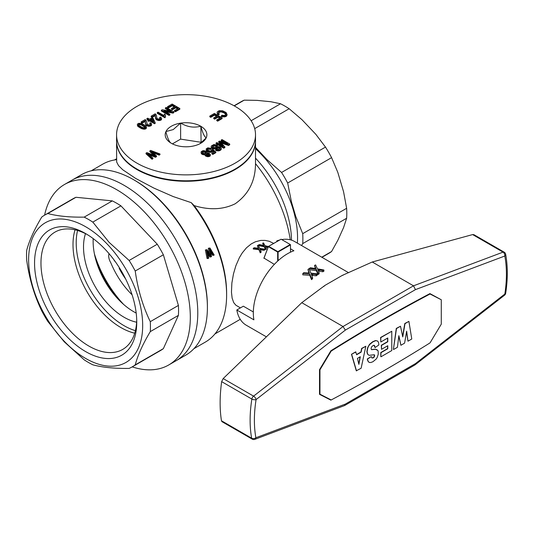 <?xml version="1.0" encoding="UTF-8"?>
<svg xmlns="http://www.w3.org/2000/svg" width="534" height="534" viewBox="0 0 534 534"><rect width="100%" height="100%" fill="white"/><g stroke="black" fill="none" stroke-linecap="round" stroke-linejoin="round"><path stroke-width="0.8" d="M109.049 253.663A9.445 5.453 -120 0 0 110.812 262.781A58.146 33.569 -120 0 0 132.092 294.808M113.962 259.831A2.263 1.308 -120 0 0 115.19 261.513M119.649 268.181A9.445 5.453 -120 0 1 119.162 268.328A49.081 28.342 -120 0 0 125.657 278.988M132.198 366.878A104.21 60.168 -120 0 0 168.724 364.969A104.21 60.168 -120 0 0 168.731 244.639A104.21 60.168 -120 0 0 64.521 184.477A104.21 60.168 -120 0 0 44.602 215.155M64.521 184.477L71.997 180.158L64.521 184.477M207.399 307.404A104.21 60.168 -120 0 0 133.714 179.771L134.782 180.385A102.702 59.294 -120 0 1 207.399 306.169L207.399 307.404A104.21 60.168 -120 0 1 185.812 355.103L176.2 360.657A104.21 60.168 -120 0 0 176.2 240.327A104.21 60.168 -120 0 0 71.997 180.158A104.21 60.168 -120 0 1 176.2 240.327A104.21 60.168 -120 0 1 176.2 360.657L168.724 364.969M26.7 260.272A87.596 50.576 60 0 1 26.7 250.312C29.263 240.64 34.283 229.553 41.752 217.051A87.596 50.576 60 0 1 44.689 215.102A87.596 50.576 60 0 1 47.846 213.527C57.505 216.143 69.614 217.345 84.178 217.131L112.314 200.884A87.596 50.576 60 0 1 120.938 205.864L92.803 222.104L109.116 242.349L129.135 260.458L157.263 244.218A87.596 50.576 60 0 1 163.364 254.778L135.229 271.018C137.792 289.315 142.812 306.196 150.281 321.662A87.596 50.576 60 0 1 150.281 331.621C142.812 344.123 137.792 355.21 135.229 364.882L163.364 348.642A87.596 50.576 60 0 1 160.42 350.584L132.285 366.825A87.596 50.576 60 0 1 129.135 368.4C114.57 368.62 102.461 367.419 92.803 364.802A87.596 50.576 60 0 1 84.178 359.823L64.16 341.713L47.846 321.475A87.596 50.576 60 0 1 41.752 310.908C34.283 295.449 29.263 278.568 26.7 260.272M85.5 233.652A57.392 33.135 -120 0 0 108.569 304.734A57.392 33.135 -120 0 0 136.631 322.209M93.203 238.611A57.392 33.135 -120 0 0 118.181 299.187A57.392 33.135 -120 0 0 136.19 313.058M135.229 364.882A87.596 50.576 60 0 1 132.285 366.825M77.557 230.494A67.731 39.102 -120 0 0 105.772 310.915A67.731 39.102 -120 0 0 135.396 330.666M87.282 234.573A67.731 39.102 -120 0 0 54.995 232.096A67.731 39.102 -120 0 0 70.528 331.26A67.731 39.102 -120 0 0 122.72 349.41A67.731 39.102 -120 0 0 136.724 320.206M102.568 312.764A67.731 39.102 -120 0 0 134.708 333.183A67.731 39.102 -120 0 1 102.568 312.764A67.731 39.102 -120 0 1 75.04 229.827A67.731 39.102 -120 0 0 102.568 312.764M84.178 217.131A87.596 50.576 60 0 1 92.803 222.104M63.833 340.839A80.647 46.565 -120 0 0 142.191 316.649A80.647 46.565 -120 0 0 50.937 220.315A80.647 46.565 -120 0 0 63.833 340.839M66.103 335.819A72.257 41.719 -120 0 0 136.751 322.102A72.257 41.719 -120 0 0 85.654 233.605A72.257 41.719 -120 0 0 35.538 252.161A72.257 41.719 -120 0 0 66.103 335.819M129.135 260.458A87.596 50.576 60 0 1 135.229 271.018M150.281 321.662L178.409 305.421L163.364 254.778M178.409 305.421A87.596 50.576 60 0 1 178.409 315.374L163.364 348.642M44.689 215.102L72.824 198.862A87.596 50.576 60 0 1 75.982 197.286L112.314 200.884M157.263 244.218L120.938 205.864M150.281 331.621L178.409 315.374M47.846 213.527L75.982 197.286M96.233 261.186A75.514 43.601 -120 0 0 118.147 299.147M94.411 253.85A78.531 45.343 -120 0 0 123.594 304.4M346.639 208.293L302.718 233.652A87.596 50.576 60 0 1 302.871 238.711A87.596 50.576 60 0 1 302.718 243.604L346.639 218.252A87.596 50.576 -120 0 0 346.639 208.293L343.569 191.753L337.808 172.375L331.587 157.65A87.596 50.576 -120 0 0 325.493 147.09L315.848 134.341L301.95 119.669L289.161 108.736A87.596 50.576 -120 0 0 280.537 103.763L270.898 101.74L256.994 100.365L244.205 100.158A87.596 50.576 -120 0 0 241.054 101.74L234.059 105.779M260.252 252.222L258.856 248.998L253.27 248.377A37 21.36 120 0 1 254.124 247.743L258.536 248.263L257.401 245.613A37 21.36 120 0 1 258.256 245.139L259.744 248.417L264.897 249.198A37 21.36 120 0 0 264.01 249.705L260.025 249.118L261.073 251.621A37 21.36 120 0 0 260.252 252.222L260.252 252.849A36.245 20.926 -60 0 1 261.073 252.242L261.073 251.621M301.59 245.553L302.718 243.604M255.512 148.706A82.703 47.746 60 0 1 297.558 237.79A82.703 47.746 60 0 1 297.365 243.117M302.718 233.652L295.769 216.464L291.477 202.012L287.672 183.008L331.587 157.65M255.512 147.384L267.02 159.653L281.572 172.449A87.596 50.576 60 0 1 287.672 183.008M321.962 257.315L328.65 253.456A87.596 50.576 -120 0 0 331.587 251.514L337.808 240.333L343.569 227.611L346.639 218.252M321.748 257.194L331.587 251.514M133.714 179.771A104.21 60.168 -120 0 0 81.609 174.611L71.997 180.158L81.609 174.611M268.202 246.975L265.285 246.308L266.332 248.457A37 21.36 120 0 0 265.511 248.871L264.116 246.081L258.529 244.993A37 21.36 120 0 1 259.384 244.559L263.796 245.453L262.668 243.197L263.442 245.366M262.668 243.197A37 21.36 120 0 1 263.522 242.923L265.011 245.713L268.382 246.494M255.512 140.929A69.473 40.11 180 0 1 255.512 141.176A69.473 40.11 180 0 1 235.16 169.538A69.473 40.11 180 0 1 159.452 178.229A69.473 40.11 180 0 1 116.566 141.176L116.672 162.036L118.555 165.653L122.827 169.819L135.609 178.396L153.872 188.081L173.183 196.552L191.239 202.653A102.702 59.294 60 0 1 226.616 295.068A102.702 59.294 60 0 1 205.35 342.08L193.895 348.695M226.616 295.068L226.616 293.219A100.432 57.986 -120 0 0 194.162 205.617C209.441 210.296 223.105 209.688 235.16 203.788C248.63 194.323 255.412 180.939 255.506 163.631L255.512 141.176M191.239 202.653L194.162 205.617M240.413 307.898L235.874 305.208L233.718 302.631L232.13 298.139L231.456 292.145L231.876 283.013L233.471 273.902L235.874 265.718L239.406 257.622L242.269 252.889L246.454 247.816L251.24 243.911L255.399 241.775L260.786 240.42L265.091 240.4L269.223 241.281L273.675 243.391M267.975 247.549L265.598 246.988M265.511 248.871L265.511 249.491A36.245 20.926 -60 0 1 266.332 249.078L266.332 248.457M265.511 249.491L264.116 246.701L258.529 245.607L258.529 244.993M274.356 264.377L263.936 258.055L268.408 246.428L281.084 239.205L268.448 246.454L263.929 258.356M260.252 252.849L258.856 249.612L253.27 249.004L253.27 248.377M258.249 248.21L257.401 245.613M264.01 249.705L264.01 250.319A36.245 20.926 -60 0 1 264.897 249.819L264.897 249.198M264.01 250.319L260.272 249.758M251.127 120.737L280.537 103.763M234.272 105.899L244.205 100.158M277.667 261.099L277.667 252.035L268.415 246.695M290.483 252.181L290.483 244.879L278.094 252.035L278.094 260.705M281.084 239.205L290.269 244.512L277.88 251.661L268.695 246.361M277.88 251.661L278.094 252.035M290.269 244.512L290.483 244.879M281.572 172.449L325.493 147.09M254.698 128.634L289.161 108.736M291.497 240.133A82.703 47.746 -120 0 0 255.512 158.164M290.269 239.779A100.432 57.986 -120 0 0 255.506 163.631M265.712 246.388L265.712 247.008M266.419 246.561L266.419 247.182M261.153 249.271L261.153 249.892M258.856 248.998L258.856 249.612M260.452 249.158L260.452 249.772M264.116 246.081L264.116 246.701M91.201 170.813L102.648 164.205A102.702 59.294 60 0 1 116.566 159.679M209.395 253.45L208.333 248.25L209.962 247.99L214.201 255.038L212.585 255.305L210.63 251.781M213.573 255.406L210.102 249.224L211.511 256.594L209.742 256.947L207.779 253.69M210.73 257.041L207.139 250.933L208.701 258.216L207.052 258.496L205.376 249.959L207.032 249.678L205.376 249.959M207.032 249.678L210.803 255.839L209.335 248.35L208.333 248.25M210.623 254.838L210.202 254.791M210.923 250.653L210.396 250.6M208.587 253.483L207.713 253.396M207.813 252.155L207.412 252.115M208.04 258.596L206.378 250.059M209.962 247.99L209.335 248.35M235.053 169.104A69.173 39.937 180 0 1 234.947 169.165A69.173 39.937 180 0 1 137.018 169.104A69.173 39.937 180 0 0 137.125 169.165L136.911 169.044A69.473 40.11 180 0 1 116.566 140.682L116.566 134.762A69.473 40.11 180 0 1 186.039 94.651A69.473 40.11 180 0 1 255.512 134.762A69.473 40.11 180 0 1 235.16 163.124A69.473 40.11 180 0 1 159.452 171.821A69.473 40.11 180 0 1 116.566 134.762M255.512 134.762L255.512 140.682A69.473 40.11 180 0 1 235.16 169.044L234.947 169.165A69.173 39.937 180 0 1 137.125 169.165M235.16 169.044L235.16 169.044A69.473 40.11 180 0 1 136.911 169.044M180.786 123.12L180.499 123.16A20.839 12.035 0 0 0 165.947 131.564L165.867 131.731A20.839 12.035 0 0 0 171.194 143.212L171.407 143.332A20.839 12.035 0 0 0 191.285 146.409L191.572 146.363A20.839 12.035 0 0 0 200.777 143.272A20.839 12.035 0 0 0 206.131 137.959L206.211 137.792A20.839 12.035 0 0 0 200.877 126.311L200.671 126.191A20.839 12.035 0 0 0 180.786 123.12C187.414 127.039 194.042 128.06 200.671 126.191M217.111 112.467L217.345 114.009L218.112 114.897L219.154 114.563L219.154 113.829L218.112 114.156L217.111 112.467L217.365 111.766L219.16 110.678L222.678 110.798L226.062 112.487L227.104 114.596L225.041 116.112L221.323 115.831L221.89 115.231L224.534 115.464L225.969 114.256L225.475 113.215L223.285 111.773L221.39 111.212L219.127 111.633L218.413 112.601L219.154 113.829M221.323 115.831L221.323 116.572L225.041 116.853L226.743 115.925L227.104 114.596M218.513 112.988L219.754 112.067L221.39 111.946L224.233 113.014L225.869 114.45L225.869 113.702M137.318 124.515L137.865 126.371L141.804 128.734L145.235 129.068L146.303 128.4L146.47 127.179L145.795 128.12L144.621 128.467L140.876 127.593L137.458 125.036L137.478 124.028L139 123.267L141.89 123.694L143.873 124.702L145.829 126.057L146.47 127.179M210.723 117.333L210.723 116.592L209.815 116.072L209.815 116.812L210.723 117.333L214.494 115.157L216.484 116.305M216.764 119.903L216.764 120.644L217.672 121.165L222.091 118.615L222.091 117.874L217.672 120.424L216.764 119.903L220.375 117.814L218.032 116.459L214.648 118.415L213.74 117.894L217.124 115.938L214.494 114.416L210.723 116.592M213.74 117.894L213.74 118.628L214.648 119.155L218.032 117.2L219.734 118.188M157.276 112.601L157.276 113.342L164.979 117.787L165.48 116.752L164.979 117.046L157.276 112.601L158.051 112.153L164.025 115.604L164.379 114.076L165.286 114.603L165.48 116.752M165.126 115.798L165.286 114.603M215.689 149.647L215.689 150.388L216.43 150.681L218.853 150.882L220.849 149.954L221.323 148.332L220.328 149.62L218.853 150.141L215.689 149.647L216.45 149.16L218.713 149.4L220.075 148.278L218.673 147.377L215.129 148.258L212.138 147.778L211.304 146.937L211.297 146.002L213.874 144.514L217.405 145.181L216.644 145.675L213.693 145.388L212.445 146.223L212.899 147.284L214.147 147.558L218.486 146.603L220.328 147.137L221.323 148.332M211.17 146.463L211.644 148.145L213.513 148.999L218.673 148.118L219.935 148.692M212.499 146.89L214.261 145.969L216.644 146.416L217.405 145.922L217.405 145.181M205.123 154.426L205.43 155.875L207.766 156.736L209.688 156.335L210.276 155.835L210.389 154.533L209.688 155.601L207.766 155.995L205.877 155.481L205.149 154.793L205.27 154.066L202.152 153.598L201.351 152.958L201.231 151.649L202.847 150.715L203.988 150.661L206.204 151.316L207.125 152.163L206.998 153.064L208.847 153.158L210.389 154.533M201.058 152.303L201.351 153.699L202.152 154.339L205.123 154.82M211.604 150.428L211.604 149.687L212.519 149.326L215.823 151.95L212.826 153.679L211.871 153.125L214.328 151.703L212.625 150.368L211.03 151.623L208.654 151.449L206.691 150.314L206.204 148.832L207.846 147.831L211.01 148.325L210.336 148.819L208.167 148.419L207.292 148.973L207.519 149.947L209.855 151.029L211.297 150.755L211.604 149.687M211.871 153.125L211.871 153.865L212.826 154.419L215.823 152.684L215.823 151.95M206.204 148.832L206.691 151.055L208.654 152.19L211.03 152.364L212.625 151.109L213.787 152.016M207.346 149.674L208.801 149.119L210.336 149.56L211.01 149.059L211.01 148.325M149.68 123.174L150.588 122.813L151.349 123.421L151.496 125.403L148.866 126.371L146.042 125.183L145.161 121.438L142.124 123.194L141.17 122.64L141.17 121.899L145.208 119.569L146.383 120.824L147.204 124.268L148.913 124.996L150.101 124.749L150.521 124.015L149.68 123.174L150.348 124.495M221.203 143.059L228.532 145.462L229.72 144.774L229.72 144.033L228.532 144.721L220.121 141.957L224.841 146.85L223.759 147.477L216.063 143.032L216.871 142.565L223.325 146.289L218.72 141.497L219.447 141.076L227.764 143.84L221.216 140.055L222.024 139.588L229.72 144.033M216.063 143.032L216.063 143.766L223.759 148.212L224.841 147.591L224.841 146.85M218.72 141.497L218.72 142.238L221.723 145.368M221.216 140.055L221.216 140.796L224.754 142.838M151.169 116.132L151.169 116.866L152.123 117.42L155.16 115.664L155.628 118.601L156.349 119.729L158.858 120.597L160.827 120.183L161.488 119.629L161.635 118.308L161.488 118.895L159.906 119.749L157.757 119.669L156.349 118.989L155.628 117.86L155.16 114.93L152.123 116.679L151.169 116.132L155.2 113.795L156.375 115.05L156.856 118.034L157.657 118.895L160.1 118.975L160.514 118.241L159.673 117.4L160.587 117.039L161.635 118.308M159.673 117.4L159.673 118.141L160.34 118.722M165.687 111.813L173.049 113.121L173.897 112.634L173.897 111.893L173.049 112.38L163.838 110.745L169.859 114.223L169.051 114.69L161.355 110.244L162.236 109.737L171.367 111.366L165.393 107.915L166.201 107.447L173.897 111.893M161.355 110.244L161.355 110.985L169.051 115.431L169.859 114.964L169.859 114.223M165.393 107.915L165.393 108.656L169.512 111.039M174.491 110.505L174.491 111.246L175.399 111.766L179.818 109.216L179.818 108.475L175.399 111.032L174.491 110.505L178.102 108.415L175.759 107.067L172.375 109.016L171.467 108.495L174.852 106.54L172.222 105.024L168.45 107.2L167.542 106.673L172.122 104.03L179.818 108.475M171.467 108.495L171.467 109.236L172.375 109.757L175.759 107.808L177.462 108.789M167.542 106.673L167.542 107.414L168.45 107.935L172.222 105.765L174.211 106.913M147.871 120.13L147.871 120.871L148.732 121.365L149.58 120.878L154.553 123.748L155.167 123.394L155.167 122.653L154.553 123.007L149.58 120.137L148.732 120.624L147.871 120.13L148.719 119.643L146.897 118.595L147.671 118.147L149.487 119.195L152.177 117.647L153.038 118.141L155.167 122.653M146.897 118.595L146.897 119.329L148.078 120.01M149.28 154.947L155.507 157.256L156.509 156.682L156.509 155.941L155.507 156.515L147.511 153.458L152.891 158.024L152.043 158.518L146.042 153.091L146.883 152.604L155.087 155.654L149.847 150.895L150.655 150.428L159.966 153.946L159.159 154.406L151.322 151.262L156.509 155.941M146.042 153.091L146.042 153.832L152.043 159.252L152.891 158.765L152.891 158.024M149.847 150.895L149.847 151.636L153.658 155.107M152.811 152.597L159.159 155.147L159.966 154.68L159.966 153.946M200.837 126.218L201.111 142.845M206.211 137.792C204.429 136.864 202.653 133.033 200.877 126.311M199.763 143.813L206.131 137.959M165.867 131.731C167.643 138.453 169.418 142.278 171.194 143.212M180.619 123.094L180.619 139.12L172.409 143.866M180.499 123.16L173.223 129.582L165.947 131.564M180.619 139.12L200.837 142.251M202.319 152.57L203.975 152.016L206.024 153.064M138.566 125.023L139.407 124.596L141.403 124.989L145.208 127.492M150.988 120.063L152.303 119.302L153.271 121.385M206.244 154.72L207.199 155.267L208.887 155.18L209.081 154.179L207.559 153.572L206.157 154.046L206.244 154.72L207.559 154.313L209.108 154.98M218.112 114.897L218.112 114.156M217.345 114.009L217.345 113.268M218.566 112.807L218.566 112.067M219.127 112.374L219.127 111.633M219.754 112.067L219.754 111.326M220.535 111.946L220.535 111.205M221.39 111.946L221.39 111.212M222.284 112.153L222.284 111.412M223.285 112.514L223.285 111.773M224.233 113.014L224.233 112.273M224.914 113.448L224.914 112.707M225.475 113.956L225.475 113.215M222.665 116.899L222.665 116.165M223.92 117.006L223.92 116.265M225.041 116.853L225.041 116.112M226.082 116.479L226.082 115.738M226.743 115.925L226.743 115.19M145.235 129.068L145.235 128.334M144.621 129.208L144.621 128.467M145.795 128.861L145.795 128.12M146.303 128.4L146.303 127.659M137.458 125.777L137.458 125.036M137.865 126.371L137.865 125.63M138.666 127.012L138.666 126.271M139.835 127.773L139.835 127.032M140.876 128.327L140.876 127.593M141.804 128.734L141.804 127.993M142.571 128.954L142.571 128.213M143.292 129.148L143.292 128.407M143.94 129.208L143.94 128.474M145.301 126.858L141.403 124.248L139.407 123.855L138.446 124.409L139.094 125.583L142.298 127.432L144.374 127.833L145.388 127.306L145.301 126.858L145.301 127.392M144.607 126.838L144.607 126.104M138.767 124.802L138.767 124.062M139.407 124.596L139.407 123.855M140.222 124.622L140.222 123.881M141.403 124.989L141.403 124.248M143.105 125.884L143.105 125.143M214.494 115.157L214.494 114.416M214.648 119.155L214.648 118.415M218.032 117.2L218.032 116.459M217.672 121.165L217.672 120.424M209.815 116.072L214.394 113.428L222.091 117.874M164.979 117.787L164.979 117.046M217.231 150.882L217.231 150.141M216.43 150.681L216.43 149.941M218.006 150.928L218.006 150.188M218.853 150.882L218.853 150.141M219.621 150.661L219.621 149.921M220.328 150.361L220.328 149.62M220.849 149.954L220.849 149.213M221.196 149.527L221.196 148.792M212.445 146.817L212.445 146.223M212.686 146.656L212.686 145.915M213.106 146.416L213.106 145.675M213.693 146.129L213.693 145.388M214.261 145.969L214.261 145.228M214.848 145.909L214.848 145.168M215.409 145.969L215.409 145.228M215.996 146.129L215.996 145.388M216.644 146.416L216.644 145.675M211.304 147.678L211.304 146.937M211.644 148.145L211.644 147.404M212.138 148.519L212.138 147.778M212.792 148.806L212.792 148.065M213.513 148.999L213.513 148.258M214.288 149.046L214.288 148.305M215.129 148.999L215.129 148.258M216.958 148.499L216.958 147.758M155.507 157.256L155.507 156.515M150.701 155.507L150.701 154.767M217.999 148.172L217.999 147.431M218.673 148.118L218.673 147.377M219.154 148.172L219.154 147.431M219.574 148.372L219.574 147.631M219.928 148.666L219.928 147.925M201.351 153.699L201.351 152.958M202.152 154.339L202.152 153.598M202.853 154.653L202.853 153.912M203.661 154.853L203.661 154.112M204.435 154.9L204.435 154.159M205.149 155.534L205.149 154.793M205.43 155.875L205.43 155.134M205.877 156.222L205.877 155.481M206.745 156.549L206.745 155.808M207.766 156.736L207.766 155.995M208.767 156.649L208.767 155.908M209.688 156.335L209.688 155.601M210.276 155.835L210.276 155.094M207.212 153.031L207.212 152.611M206.177 152.55L203.975 151.276L202.626 151.563L202.172 152.323L202.927 153.158L204.409 153.572L205.77 153.331L206.177 152.55M205.884 152.851L205.884 152.11M202.259 152.464L202.259 151.883M202.626 152.303L202.626 151.563M203.02 152.13L203.02 151.389M203.467 152.036L203.467 151.296M203.975 152.016L203.975 151.276M204.502 152.097L204.502 151.362M205.003 152.257L205.003 151.516M205.383 152.477L205.383 151.736M209.081 154.92L209.081 154.179M206.965 154.319L206.965 153.578M206.498 154.54L206.498 153.799M206.157 154.54L206.157 154.046M207.559 154.313L207.559 153.572M208.173 154.399L208.173 153.658M208.694 154.653L208.694 153.912M207.292 149.587L207.292 148.973M207.699 149.373L207.699 148.632M208.167 149.153L208.167 148.419M208.801 149.119L208.801 148.379M209.548 149.24L209.548 148.499M210.336 149.56L210.336 148.819M206.224 150.388L206.224 149.647M206.691 151.055L206.691 150.314M207.546 151.723L207.546 150.982M208.654 152.19L208.654 151.449M209.889 152.41L209.889 151.676M211.03 152.364L211.03 151.623M211.951 152.05L211.951 151.309M212.425 151.609L212.425 150.875M212.625 151.109L212.625 150.368M212.826 154.419L212.826 153.679M150.221 124.315L150.221 123.574M142.124 123.194L142.124 122.453L141.17 121.899M145.161 121.438L145.161 120.697L142.124 122.453M145.248 121.665L145.161 120.697M145.295 121.912L145.248 120.924M145.368 122.974L145.295 121.171M145.482 123.795L145.368 122.239M145.628 124.369L145.482 123.054M145.795 124.776L145.628 123.634M146.042 125.183L145.795 124.035M146.356 125.497L146.042 124.442M146.797 125.797L146.356 124.762M147.764 126.178L147.764 125.437L146.797 125.056M148.866 126.371L148.866 125.63L147.764 125.437M149.907 126.264L149.907 125.523L148.866 125.63M150.828 125.951L150.828 125.21L149.907 125.523M151.496 125.403L151.496 124.662L150.828 125.21M151.643 124.082L151.496 124.662M223.759 148.212L223.759 147.477M220.716 142.531L220.716 142.164M221.577 143.179L221.577 142.438M228.532 145.462L228.532 144.721M158.858 120.597L158.858 119.856M157.757 120.404L157.757 119.669M159.906 120.49L159.906 119.749M160.827 120.183L160.827 119.442M161.488 119.629L161.488 118.895M160.22 118.541L160.22 117.8M152.123 117.42L152.123 116.679M155.16 115.664L155.16 114.93M155.247 115.891L155.247 115.157M155.294 116.145L155.294 115.404M155.367 117.206L155.367 116.465M155.474 118.027L155.474 117.286M155.628 118.601L155.628 117.86M155.788 119.002L155.788 118.261M156.035 119.416L156.035 118.675M156.349 119.729L156.349 118.989M156.789 120.023L156.789 119.289M173.049 113.121L173.049 112.38M169.051 115.431L169.051 114.69M168.45 107.935L168.45 107.2M172.222 105.765L172.222 105.024M172.375 109.757L172.375 109.016M175.759 107.808L175.759 107.067M175.399 111.766L175.399 111.032M154.553 123.748L154.553 123.007M148.732 121.365L148.732 120.624M149.58 120.878L149.58 120.137M153.739 121.652L152.303 118.561L150.348 119.696L153.739 121.652M152.303 119.302L152.303 118.561M152.237 152.07L152.237 151.616M153.118 152.731L153.118 151.99M159.159 155.147L159.159 154.406M154.373 155.367L154.373 155.02M152.043 159.252L152.043 158.518M148.999 154.7L148.999 154.092M290.483 248.784L293.9 250.76A48.327 27.901 120 0 0 287.492 253.757A48.327 27.901 120 0 0 253.897 319.839L236.809 309.98A48.327 27.901 120 0 0 246.241 325.206L266.393 336.847M315.354 268.475L314.539 265.445A49.842 28.776 -60 0 1 315.607 264.931L317.463 268.829L323.904 269.99L323.904 271.232A48.327 27.901 -60 0 0 322.796 271.773L318.371 270.958M318.097 274.523A48.327 27.901 -60 0 1 319.118 273.855L319.118 272.62A49.842 28.776 -60 0 0 318.097 273.281L318.097 274.523L316.355 270.691L309.46 269.71M348.609 272.7L294.568 241.501A48.327 27.901 120 0 0 281.738 239.586M279.362 240.1A48.327 27.901 120 0 0 276.812 240.894L277.4 241.234M311.516 278.368L311.516 279.649A48.327 27.901 -60 0 1 312.544 278.748L312.544 277.48A49.842 28.776 -60 0 0 311.516 278.368L309.773 274.022L302.791 273.582A49.842 28.776 -60 0 1 303.859 272.647L309.373 273.028L307.964 269.43A49.842 28.776 -60 0 1 309.032 268.689L310.888 273.148L317.329 273.802L317.329 275.043A48.327 27.901 -60 0 0 316.215 275.831L311.702 275.37M311.516 279.649L309.773 275.277L302.791 274.863L302.791 273.582M308.859 272.967L307.964 269.43M317.329 273.802A49.842 28.776 -60 0 0 316.215 274.589L311.235 274.102L312.544 277.48M316.215 274.589L316.215 275.831M312.65 274.222L312.65 275.477M311.769 274.116L311.769 275.37M309.773 274.022L309.773 275.277M309.219 272.647L309.219 273.007M318.097 273.281L316.355 269.456L309.373 268.462A49.842 28.776 -60 0 1 310.441 267.768L315.954 268.582L314.539 265.445M309.373 268.462L309.373 269.49M316.355 269.456L316.355 270.691M322.796 271.773L322.796 270.538A49.842 28.776 -60 0 1 323.904 269.99M322.796 270.538L319.232 269.897L319.232 271.125M319.232 269.897L318.344 269.723L318.344 270.905M318.344 269.723L317.81 269.657L319.118 272.62M343.102 275.19A49.842 28.776 120 0 0 342.234 275.424L325.012 285.363A49.842 28.776 120 0 0 323.717 286.524M319.586 369.581L319.953 369.795L331.18 351.092A1644.98 949.732 -60 0 1 430.05 294.007L441.271 299.754L441.271 324.171L430.05 342.875A1644.98 949.732 120 0 1 331.18 399.959A1625.676 938.592 120 0 1 330.86 400.126L319.526 394.339L319.526 369.675L330.86 350.798A1625.676 938.592 -60 0 1 429.937 293.6L441.271 299.754L429.683 293.733M344.317 392.937A1625.676 938.592 120 0 0 380.522 372.685M330.86 400.126L326.588 397.656A1625.676 938.592 120 0 0 326.634 397.636M319.526 394.052L326.588 397.656M236.809 309.98L243.35 306.196L253.33 311.956M276.812 241.575L276.812 240.894M221.463 420.765L251.641 438.187A3.024 1.742 -60 0 0 252.235 439.135L221.977 421.673L221.463 420.765C219.621 409.111 219.688 396.068 221.65 381.636L223.172 378.573L301.763 302.691L325.012 285.363M223.172 378.573L253.583 396.135L343.022 326.514L301.763 302.691M221.65 381.636L251.861 399.078A124.596 71.936 120 0 0 251.641 438.187A3.024 2.036 -10.2 0 0 255.879 437.753A121.578 70.194 120 0 1 256.086 399.586L345.344 330.105L343.022 326.514L413.503 285.823L503.041 252.135A3.024 2.016 69.4 0 1 504.81 256.013A3.024 2.049 169.3 0 0 505.638 254.217A3.024 3.024 0 0 0 504.183 252.161A3.024 1.742 -60 0 0 503.041 252.135L472.637 234.58L372.251 262L413.503 285.823L415.459 289.628L504.81 256.013A121.578 70.194 120 0 1 504.837 294.034L415.459 363.614L345.344 404.091L255.879 437.753A3.024 2.016 -110.6 0 1 254.805 439.349A3.024 3.024 0 0 1 252.235 439.135M342.234 275.424L372.251 262M504.183 252.161L473.918 234.686L472.637 234.58M505.685 293.259A3.024 1.382 -171.3 0 1 504.837 294.034A3.024 1.422 -127.9 0 1 504.557 295.189A3.024 3.024 0 0 0 505.685 293.259C507.854 279.062 507.834 266.045 505.638 254.217M251.861 399.078A3.024 1.362 9 0 0 256.086 399.586A3.024 1.422 52.1 0 0 253.583 396.135A3.024 1.742 -60 0 0 251.861 399.078M254.805 439.349L344.59 405.553L414.965 364.922L415.459 363.614M344.59 405.553L345.344 404.091M331.18 351.092L330.813 350.878M429.623 293.76L430.05 294.007M331.18 399.959L319.526 393.965M319.953 394.212L319.953 369.795M400.493 326.234L396.281 328.423L393.411 349.356L396.495 328.543L400.493 326.234L402.749 336.927L405.006 323.631L408.904 321.381L411.774 339.003L407.983 341.193L406.648 331.187L404.598 343.142L400.907 345.278L398.858 335.686L397.423 347.287L393.625 349.476M408.904 321.381L404.792 323.511L402.623 336.307M406.534 331.834L407.983 341.193M398.785 336.24L400.907 345.278M374.314 354.776L374.14 356.685L373.112 357.733L371.918 357.92M377.531 341.012L375.576 340.532L372.705 341.733L369.528 344.323L367.579 347.727L366.858 351.632L367.472 354.009L368.407 354.93L367.686 354.129L367.072 351.752L367.793 347.848L368.714 345.952L369.742 344.45L372.919 341.853L375.789 340.652L377.531 341.012L378.559 342.394L378.866 344.951L375.068 347.594L374.661 345.705L373.94 345.211L372.919 345.652L371.584 346.873L371.07 348.535L371.484 349.663L375.789 349.303L378.145 350.825L378.246 354.256L377.117 357.64L376.096 359.142L372.919 361.738L370.763 362.526L369.121 362.412L368.1 361.178L367.485 359.108L371.277 356.612L371.998 358.02L373.326 357.86L374.354 356.812L374.661 355.117L373.94 354.77L369.328 355.31L368.407 354.93M373.92 345.218L375.068 347.594M377.224 349.843L375.576 349.183L371.444 349.59M371.277 356.612L367.272 358.981L367.886 361.057L369.121 362.412M387.571 345.838L387.571 348.629L380.802 352.533L380.802 356.632L381.016 352.66L387.784 348.755L387.784 345.718L381.53 349.329L381.53 345.385L387.784 341.773L387.784 337.975L380.809 342L380.809 337.601L391.782 331.267L391.782 350.544L381.016 356.759M387.571 338.102L387.571 341.647L381.316 345.258L381.53 349.329M391.782 331.267L380.595 337.475L380.809 342M365.843 346.246L361.124 368.24L356.298 370.783L351.479 354.289L355.684 351.859L356.619 354.756L361.124 352.153L361.845 348.548L365.843 346.246L361.631 348.428L360.911 352.026L356.558 354.543M360.043 356.879L358.741 363.828M358.875 364.382L360.31 356.725L357.44 358.381L358.875 364.382M351.479 354.289L355.898 351.986M356.512 370.903L351.692 354.409M263.602 245.066L263.602 245.4M258.343 247.816L258.343 248.223M145.321 122.286L145.321 121.545M155.321 116.512L155.321 115.771M309.133 272.42L309.133 272.994M315.714 268.055L315.714 268.535M415.459 289.628L345.344 330.105M116.566 158.785L114.51 159.973M240.247 319.319L214.942 333.93M504.557 295.189L415.058 364.856"/></g></svg>
